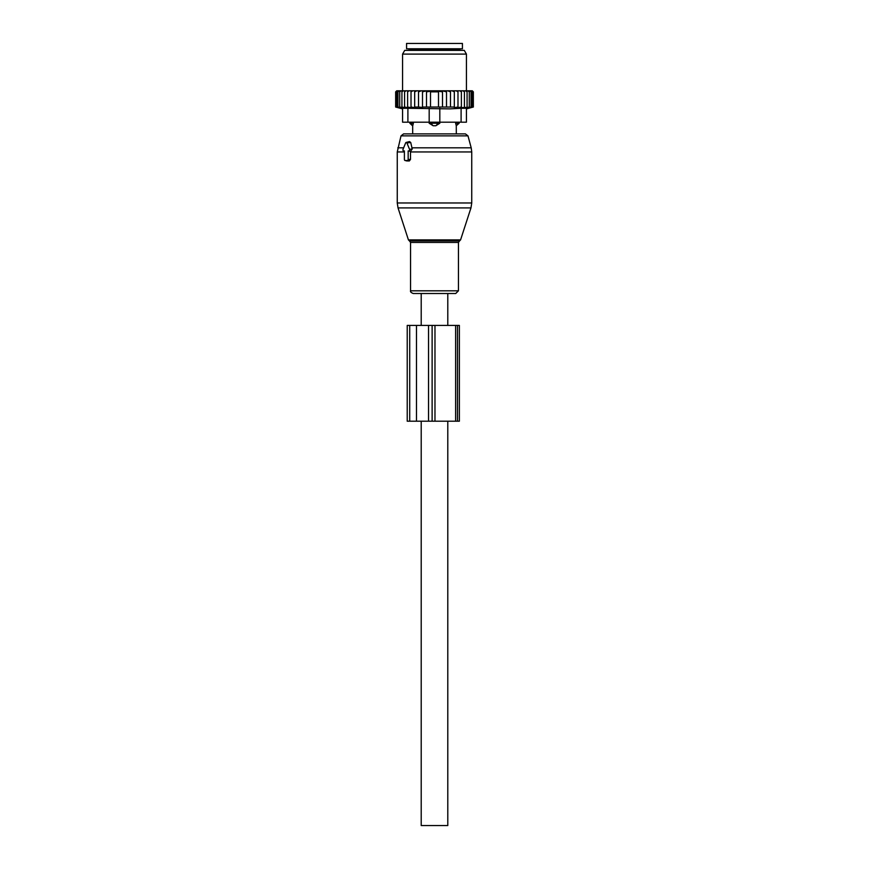<?xml version="1.0" encoding="UTF-8"?>
<svg xmlns="http://www.w3.org/2000/svg" width="869" height="869" viewBox="0 0 869 869"><rect width="100%" height="100%" fill="white"/><g stroke="black" fill="none" stroke-linecap="round" stroke-linejoin="round"><path stroke-width="1.3" d="M403.683 150.924L404.4 150.924L404.4 159.44A1.065 0.75 -90 0 0 405.16 160.504L407.409 160.504A1.065 0.75 -90 0 0 408.169 159.44L410.494 159.44L410.494 151.412L412.221 149.033L410.733 142.527L409.495 141.582L406.149 142.429A1.065 0.75 -90 0 0 405.627 142.94L403.031 149.327A1.065 0.75 -90 0 0 403.683 150.924L403.542 150.902M406.149 142.429A1.065 0.75 -90 0 1 406.931 142.94L409.538 149.327A1.065 0.75 -90 0 1 408.886 150.924L408.169 150.924L408.169 159.44M440.474 293.505L413.264 293.505C411.07 292.647 410.168 291.745 410.559 290.811L458.441 290.811L455.736 293.505L440.474 293.505M459.136 122.192L459.136 123.257L456.268 125.733L456.312 133.902L465.426 133.902L403.574 133.902L401.011 135.868L397.252 151.956L397.252 202.977L471.748 202.977L470.965 207.908L398.035 207.908L397.252 202.977M406.703 160.884L409.321 160.971L410.494 159.44M408.169 150.924L410.494 151.412M459.017 43.45L406.573 43.45L406.573 48.773L462.427 48.773L462.427 43.45L459.017 43.45M413.351 122.192L413.351 123.257L409.864 123.257L412.688 125.918L412.688 133.902M412.732 125.733L413.351 123.257L412.732 125.733A4.258 3.063 -90 0 1 411.059 123.257L411.059 122.192M431.545 122.192L431.545 123.257L429.177 123.257L433.153 125.733A4.258 2.955 -90 0 1 431.545 123.257L437.455 123.257A4.258 2.955 90 0 1 435.847 125.733L433.153 125.733M466.425 122.192L466.425 108.277L466.425 122.192L439.823 122.192L439.823 123.257L437.455 123.257L437.455 122.192M439.823 123.257L435.847 125.733M407.898 122.192L407.898 108.277L402.575 108.277L402.575 122.192L429.177 122.192L429.177 123.257M459.136 123.257L455.649 123.257L456.268 125.733A4.258 3.063 90 0 0 457.941 123.257L457.941 122.192M455.649 122.192L455.649 123.257M411.015 90.8L409.18 90.8L407.615 91.864L407.615 107.039L411.015 107.647L411.015 90.8L412.818 90.8L411.015 91.864M409.18 90.8L407.67 90.8L407.615 91.864M456.182 90.8L457.985 90.8L457.985 91.864L456.182 90.8L454.324 90.8L454.324 91.864L452.152 90.8L450.479 90.8L450.479 91.864L447.687 90.8L446.503 90.8L446.503 91.864L442.506 90.821L442.506 91.864L438.497 91.245L438.497 91.864L430.503 91.864L430.503 91.245L426.494 91.864L426.494 90.821L422.497 91.864L422.497 107.43L418.521 107.039L418.521 90.8L416.848 90.8L414.676 91.864L414.676 107.604L411.015 107.039M422.497 107.039L454.324 107.039L454.324 107.604L457.985 107.039L457.985 107.647L461.385 107.039L461.265 107.658L473.344 107.039L473.344 91.864L472.28 90.8L457.985 90.8M395.938 91.582L396.742 90.8L395.656 91.864L395.656 107.039L398.024 107.658L395.916 107.039L395.916 91.864L396.742 90.8M396.872 90.8L395.916 91.864M407.67 90.8L397.1 90.8M416.848 90.8L412.818 90.8M418.521 90.8L421.313 90.8L418.521 91.864M446.503 90.8L421.313 90.8M447.687 90.8L450.479 90.8M452.152 90.8L454.324 90.8M459.82 90.8L461.385 91.864L461.33 90.8M461.385 107.039L461.385 91.864M464.426 107.039L464.426 91.864L462.981 90.8M464.209 90.8L464.426 91.864M467.077 107.039L467.077 91.864L465.654 90.8M466.696 90.8L467.077 91.864M469.293 107.039L469.293 91.864L467.902 90.8M468.749 90.8L469.293 91.864M471.041 107.039L471.041 91.864L469.705 90.8M470.357 90.8L471.041 91.864M472.312 107.039L472.312 91.864L471.041 90.8M471.487 90.8L472.312 91.864M473.084 107.039L473.084 91.864L471.9 90.8M472.128 90.8L473.084 91.864M472.258 90.8L473.062 91.582M395.916 107.039L398.502 107.658L396.688 107.039L396.688 91.864L397.513 90.8M397.959 90.8L396.688 91.864M398.643 90.8L397.959 91.864L399.295 90.8M400.251 90.8L399.707 91.864L401.098 90.8M402.304 90.8L401.923 91.864L403.346 90.8M404.791 90.8L404.574 91.864L406.019 90.8M414.676 90.8L414.676 91.864M414.676 107.039L418.521 107.039M422.497 90.8L422.497 91.864M426.494 107.039L426.494 91.864M430.503 107.039L430.503 91.864M438.497 107.039L438.497 91.864M442.506 107.039L442.506 91.864M446.503 107.039L446.503 91.864M407.898 108.277L449.805 108.886L461.102 108.277L461.102 122.192M448.773 50.369L464.274 50.369L466.425 54.095L402.575 54.095L404.726 50.369L448.773 50.369M466.425 108.277L461.102 108.277M429.177 108.277L429.177 122.192L439.823 122.192L439.823 108.277M472.703 107.202L466.425 108.886M457.985 107.647L457.985 91.864M454.324 107.039L454.324 91.864M450.479 107.039L450.479 91.864M407.615 107.039L407.735 107.658L404.574 107.039L404.574 91.864M396.688 107.039L399.468 107.658L397.959 107.039L400.891 107.658L399.707 107.039L402.76 107.658L401.923 107.039L405.052 107.658L404.574 107.039M401.923 107.039L401.923 91.864M399.707 107.039L399.707 91.864M397.959 107.039L397.959 91.864M457.496 325.43L407.224 325.43L407.224 421.204L459.364 421.204L459.364 325.43L457.496 325.43L457.496 421.204M421.204 325.43L421.204 293.505L447.796 293.505L447.796 325.43M447.796 421.204L447.796 825.55L421.204 825.55L421.204 421.204M460.57 239.887L459.549 240.919L409.451 240.919L408.43 239.887L460.57 239.887L470.965 207.908M471.748 202.977L471.748 151.956L410.494 151.956M459.549 240.919L458.441 242.429L410.559 242.429L410.559 290.811M471.748 151.956L471.204 147.828L411.884 147.828M471.204 147.828L467.989 135.868L401.011 135.868M403.64 147.828L397.796 147.828M406.931 142.94L410.733 142.527M409.538 149.327L412.221 149.033M408.886 150.924L410.907 151.423M404.4 151.956L397.252 151.956M407.409 160.504L409.321 160.971M405.16 160.504L407.061 160.971M460.57 48.773L459.505 49.837L409.495 49.837L408.43 48.773M409.712 325.43L409.712 421.204M416.49 325.43L416.49 421.204M428.526 325.43L428.526 421.204M432.121 325.43L432.121 421.204M434.978 325.43L434.978 421.204M455.617 325.43L455.617 421.204M408.43 239.887L398.035 207.908M409.451 240.919L410.559 242.429M458.441 242.429L458.441 290.811M467.989 135.868L465.426 133.902M405.019 160.483L406.877 160.95M409.864 122.192L409.864 123.257M466.425 90.8L466.425 54.095M402.575 90.8L402.575 54.095M402.575 108.886L395.656 107.039"/></g></svg>
